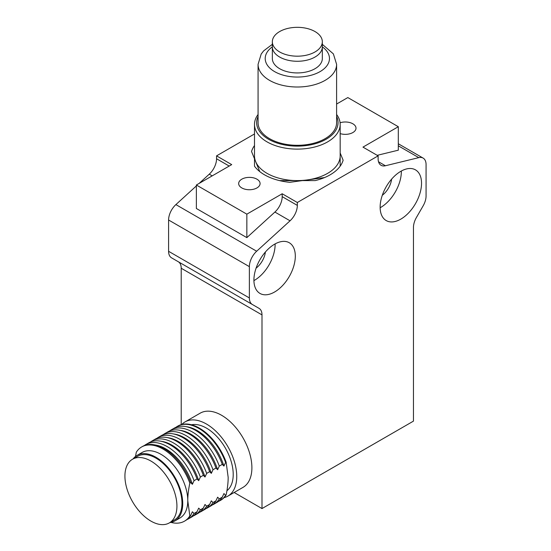 <?xml version="1.0" encoding="UTF-8"?>
<svg xmlns="http://www.w3.org/2000/svg" width="551" height="551" viewBox="0 0 551 551"><rect width="100%" height="100%" fill="white"/><g stroke="black" fill="none" stroke-linecap="round" stroke-linejoin="round"><path stroke-width="0.83" d="M256.945 179.185A10.71 6.185 180 0 1 260.086 183.552A10.71 6.185 180 0 1 253.474 189.268A10.71 6.185 180 0 1 241.799 187.925A10.71 6.185 180 0 1 238.666 183.552A10.71 6.185 180 0 1 245.278 177.842A10.71 6.185 180 0 1 256.945 179.185M340.084 122.77A10.71 6.185 180 0 1 352.874 123.803A10.71 6.185 180 0 1 356.008 128.169A10.71 6.185 180 0 1 340.174 133.604M382.298 195.281A15.71 9.071 120 0 0 391.623 179.13M380.142 207.741A29.272 16.902 120 0 0 401.342 171.602A29.272 16.902 120 0 0 401.335 171.03M380.135 207.169A29.272 16.902 -60 0 1 392.911 177.704A29.272 16.902 -60 0 1 415.468 169.86A29.272 16.902 -60 0 1 421.536 183.263A29.272 16.902 -60 0 1 408.752 212.727A29.272 16.902 -60 0 1 386.196 220.565A29.272 16.902 -60 0 1 380.135 207.169M295.315 256.132A29.272 16.902 -60 0 1 282.539 285.597A29.272 16.902 -60 0 1 259.982 293.435A29.272 16.902 -60 0 1 253.915 280.039A29.272 16.902 -60 0 1 266.698 250.574A29.272 16.902 -60 0 1 289.254 242.736A29.272 16.902 -60 0 1 295.315 256.132M275.114 243.9A29.272 16.902 -60 0 1 275.121 244.479A29.272 16.902 -60 0 1 253.921 280.611M336.606 114.498A42.84 24.733 180 0 1 340.174 124.381L340.174 155.864A42.84 24.733 180 0 1 307.169 179.936A42.84 24.733 180 0 1 274.804 176.899A42.84 24.733 180 0 1 255.643 161.539L259.735 171.575A46.408 26.792 180 0 0 272.931 178.655A46.408 26.792 180 0 0 289.798 182.305L324.546 177.574A46.408 26.792 180 0 0 343.128 160.217L340.174 152.985L340.174 145.56L340.174 166.168A46.408 26.792 180 0 1 330.152 174.812A46.408 26.792 180 0 1 315.186 180.597L279.488 180.597A46.408 26.792 180 0 1 258.777 170.776A46.408 26.792 180 0 1 254.493 166.168L254.493 145.56A46.408 26.792 180 0 0 251.545 151.511L255.643 161.539A42.84 24.733 180 0 1 254.493 155.864L254.493 124.381A42.84 24.733 180 0 1 258.068 114.498M254.493 133.962L216.557 155.864L231.702 164.611L196.363 185.012L196.363 208.485L246.848 237.633L274.901 212.059L290.046 220.806L256.663 251.235L175.886 204.6A14.278 8.244 120 0 0 170.617 211.832A14.278 8.244 120 0 0 168.592 220.007L249.376 266.65L249.376 297.946L168.592 251.304A14.278 8.244 120 0 0 169.364 255.327A14.278 8.244 120 0 0 171.554 257.84L178.255 261.718A14.278 8.244 -60 0 1 180.446 264.232A14.278 8.244 -60 0 1 181.217 268.254L181.217 424.621M246.848 237.633L246.848 214.16L282.188 193.759L297.333 202.499L378.117 155.864L378.117 158.757A14.278 8.244 120 0 0 380.142 164.597A14.278 8.244 120 0 0 381.072 165.3A14.278 8.244 120 0 0 385.404 165.755L418.788 157.634A14.278 8.244 -60 0 1 423.12 158.089A14.278 8.244 -60 0 1 424.05 158.791A14.278 8.244 -60 0 1 426.075 164.625L426.075 195.922A14.278 8.244 -60 0 1 425.31 200.833A14.278 8.244 -60 0 1 423.12 205.874L416.411 217.493A14.278 8.244 120 0 0 414.228 222.542A14.278 8.244 120 0 0 413.457 227.446L413.457 421.122L261.994 508.566L261.994 314.89A14.278 8.244 120 0 0 261.229 310.874A14.278 8.244 120 0 0 259.039 308.353L178.255 261.718M252.33 304.483A14.278 8.244 -60 0 1 250.14 301.962A14.278 8.244 -60 0 1 249.376 297.946M274.901 212.059A14.278 8.244 120 0 0 280.163 204.827A14.278 8.244 120 0 0 282.188 196.652L282.188 193.759M290.046 220.806A14.278 8.244 120 0 0 295.308 213.574A14.278 8.244 120 0 0 297.333 205.399L282.188 196.652M249.376 266.65A14.278 8.244 -60 0 1 251.401 258.474A14.278 8.244 -60 0 1 256.663 251.235M229.195 166.058L216.557 158.757A14.278 8.244 -60 0 1 214.532 166.932A14.278 8.244 -60 0 1 209.27 174.171L212.204 175.865M246.848 214.16L196.363 185.012M378.117 155.864L362.971 147.117L398.311 126.716L347.826 97.568L336.606 104.043M398.311 126.716L398.311 150.189L377.18 155.327M216.557 158.757L216.557 155.864M175.886 204.6L196.363 185.935M199.118 183.421L209.27 174.171M297.333 202.499L297.333 205.399M168.592 251.304L168.592 220.007M261.994 508.566L234.154 492.491M256.077 268.151A15.71 9.071 120 0 0 265.403 252M153.784 444.726L155.788 445.063A41.415 23.907 60 0 1 165.624 448.776A41.415 23.907 60 0 1 192.382 484.301L190.715 482.6A42.84 24.733 -120 0 0 163.957 448.569A42.84 24.733 -120 0 0 153.784 444.726A42.84 24.733 -120 0 0 142.537 446.448L141.641 446.964A42.84 24.733 -120 0 0 136.304 452.219L135.505 456.442M144.272 445.601A42.84 24.733 60 0 1 145.87 444.526A42.84 24.733 60 0 1 167.29 446.647A42.84 24.733 60 0 1 194.048 480.679L197.031 478.957A42.84 24.733 -120 0 0 170.273 444.926A42.84 24.733 -120 0 0 160.093 441.082A42.84 24.733 -120 0 0 148.853 442.804L145.87 444.526M172.718 433.795L174.722 434.133A41.415 23.907 60 0 1 184.557 437.845A41.415 23.907 60 0 1 211.315 473.371L209.649 471.67A42.84 24.733 -120 0 0 182.891 437.639A42.84 24.733 -120 0 0 172.718 433.795A42.84 24.733 -120 0 0 161.471 435.517L158.495 437.239A42.84 24.733 60 0 1 179.915 439.361A42.84 24.733 60 0 1 206.673 473.392L209.649 471.67M163.199 434.67A42.84 24.733 60 0 1 164.804 433.596A42.84 24.733 60 0 1 186.224 435.717A42.84 24.733 60 0 1 212.982 469.748L215.958 468.026A42.84 24.733 -120 0 0 189.2 433.995A42.84 24.733 -120 0 0 179.027 430.152A42.84 24.733 -120 0 0 167.779 431.874L164.804 433.596M179.027 430.152L181.031 430.489A41.415 23.907 60 0 1 190.866 434.202A41.415 23.907 60 0 1 217.624 469.727L215.958 468.026M169.515 431.027A42.84 24.733 60 0 1 171.113 429.952A42.84 24.733 60 0 1 192.533 432.074A42.84 24.733 60 0 1 219.291 466.105L222.273 464.383A42.84 24.733 -120 0 0 195.515 430.352A42.84 24.733 -120 0 0 185.343 426.508A42.84 24.733 -120 0 0 174.095 428.23L171.113 429.952M185.343 426.508L187.347 426.846A41.415 23.907 60 0 1 197.182 430.558A41.415 23.907 60 0 1 223.94 466.084L222.273 464.383M175.824 427.383A42.84 24.733 60 0 1 177.422 426.309A42.84 24.733 60 0 1 198.842 428.43A42.84 24.733 60 0 1 225.6 462.461L226.13 462.158A42.84 24.733 -120 0 0 199.372 428.127A42.84 24.733 -120 0 0 177.952 426.006L177.422 426.309M160.093 441.082L162.104 441.42A41.415 23.907 60 0 1 171.933 445.132A41.415 23.907 60 0 1 198.691 480.658L197.031 478.957M150.581 441.957A42.84 24.733 60 0 1 152.179 440.883A42.84 24.733 60 0 1 173.599 443.004A42.84 24.733 60 0 1 200.357 477.035L203.34 475.313A42.84 24.733 -120 0 0 176.582 441.282A42.84 24.733 -120 0 0 166.409 437.439A42.84 24.733 -120 0 0 155.162 439.161L152.179 440.883M166.409 437.439L168.413 437.776A41.415 23.907 60 0 1 178.249 441.489A41.415 23.907 60 0 1 205.006 477.014L203.34 475.313M156.89 438.314A42.84 24.733 60 0 1 158.495 437.239M170.989 522.403A42.84 24.733 -120 0 0 184.482 521.17A42.84 24.733 -120 0 0 189.82 515.915L187.781 500.694C187.767 495.583 188.449 489.722 189.82 483.117A42.84 24.733 -120 0 0 163.062 449.086A42.84 24.733 -120 0 0 141.641 446.964M189.82 483.117L190.715 482.6M132.536 459.231L137.585 456.318A36.772 21.227 60 0 1 165.92 466.167A36.772 21.227 60 0 1 181.975 503.173A36.772 21.227 60 0 1 174.357 520.006L169.309 522.92A36.772 21.227 60 0 1 140.973 513.071A36.772 21.227 60 0 1 124.925 476.064A36.772 21.227 60 0 1 132.536 459.231A36.772 21.227 60 0 1 160.871 469.08A36.772 21.227 60 0 1 176.926 506.087A36.772 21.227 60 0 1 169.309 522.92M185.04 421.914L200.185 413.167A42.84 24.733 60 0 1 221.605 415.289A42.84 24.733 60 0 1 249.589 453.039A42.84 24.733 60 0 1 243.025 487.366L227.88 496.114A42.84 24.733 -120 0 0 234.444 461.786A42.84 24.733 -120 0 0 206.46 424.036A42.84 24.733 -120 0 0 185.04 421.914A42.84 24.733 -120 0 0 181.789 424.47M226.922 490.734A37.84 21.847 -120 0 0 230.717 459.989A37.84 21.847 -120 0 0 206.46 428.113A37.84 21.847 -120 0 0 191.445 424.766M169.887 522.582A37.84 21.847 -120 0 0 174.894 520.929A37.84 21.847 -120 0 0 180.694 490.61A37.84 21.847 -120 0 0 155.974 457.261A37.84 21.847 -120 0 0 137.047 455.388A37.84 21.847 -120 0 0 133.115 458.893M174.894 520.929L179.943 518.016A37.84 21.847 -120 0 0 187.781 500.694A37.84 21.847 -120 0 0 161.023 454.348A37.84 21.847 -120 0 0 142.103 452.474L137.047 455.388M226.13 462.158L228.169 477.373C228.183 482.49 227.501 488.344 226.13 494.95L225.6 495.253A42.84 24.733 60 0 1 220.262 500.508A42.84 24.733 60 0 1 218.533 501.355M224.037 497.649A42.84 24.733 -120 0 0 227.88 496.114M220.262 500.508L220.793 500.205A42.84 24.733 -120 0 0 226.13 494.95M188.711 518.725L191.686 517.003A42.84 24.733 -120 0 0 197.031 511.748L194.048 513.47A42.84 24.733 60 0 1 188.711 518.725A42.84 24.733 60 0 1 186.982 519.572M184.482 521.17L185.377 520.647A42.84 24.733 -120 0 0 190.715 515.392L189.82 515.915M207.644 507.795L210.62 506.073A42.84 24.733 -120 0 0 215.958 500.818L212.982 502.54A42.84 24.733 60 0 1 207.644 507.795A42.84 24.733 60 0 1 205.909 508.642M201.335 511.438L204.311 509.716A42.84 24.733 -120 0 0 209.649 504.461L206.673 506.183A42.84 24.733 60 0 1 201.335 511.438A42.84 24.733 60 0 1 199.6 512.285M213.953 504.151L216.936 502.429A42.84 24.733 -120 0 0 222.273 497.174L219.291 498.896A42.84 24.733 60 0 1 213.953 504.151A42.84 24.733 60 0 1 212.225 504.998M195.02 515.082L198.002 513.36A42.84 24.733 -120 0 0 203.34 508.105L200.357 509.827A42.84 24.733 60 0 1 195.02 515.082A42.84 24.733 60 0 1 193.291 515.929M194.048 480.679L192.382 484.301M190.715 515.392L192.382 511.769L194.048 513.47M197.031 511.748L198.691 508.125L200.357 509.827M203.34 508.105L205.006 504.482L206.673 506.183M209.649 504.461L211.315 500.838L212.982 502.54M215.958 500.818L217.624 497.195L219.291 498.896M222.273 497.174L223.94 493.551L225.6 495.253M225.6 462.461L223.94 466.084M219.291 466.105L217.624 469.727M212.982 469.748L211.315 473.371M206.673 473.392L205.006 477.014M200.357 477.035L198.691 480.658M284.192 54.026A24.988 14.429 180 0 1 272.346 41.752A24.988 14.429 180 0 1 276.079 34.169A24.988 14.429 180 0 1 292.96 27.55A42.84 42.84 0 0 1 301.707 27.55A24.988 14.429 180 0 1 310.475 29.485A24.988 14.429 180 0 1 322.328 41.752A24.988 14.429 180 0 1 309.504 54.356A24.988 14.429 180 0 1 284.192 54.026M284.192 59.115A24.988 14.429 180 0 1 272.346 46.849L272.346 58.509A24.988 14.429 180 0 0 284.192 70.776A24.988 14.429 180 0 0 309.504 71.107A24.988 14.429 180 0 0 322.328 58.509L322.328 46.849A24.988 14.429 180 0 1 309.504 59.446A24.988 14.429 180 0 1 284.192 59.115A24.988 14.429 180 0 1 272.346 46.849A32.13 18.548 180 0 0 280.438 74.282A32.13 18.548 180 0 0 321.44 70.769A32.13 18.548 180 0 0 322.328 46.849A24.988 14.429 180 0 1 309.504 59.446A24.988 14.429 180 0 1 284.192 59.115M336.606 64.336L336.606 122.632A39.273 22.674 180 0 1 316.453 142.44A39.273 22.674 180 0 1 276.685 141.917A39.273 22.674 180 0 1 258.068 122.632L258.068 64.336A39.273 22.674 180 0 0 276.685 83.621A39.273 22.674 180 0 0 316.453 84.138A39.273 22.674 180 0 0 336.606 64.336L333.376 53.888L322.328 44.321M336.606 116.468A40.698 23.493 180 0 1 321.688 141.462A40.698 23.493 180 0 1 275.934 142.619A40.698 23.493 180 0 1 258.068 116.468M340.174 124.381A42.84 24.733 180 0 1 318.196 145.987A42.84 24.733 180 0 1 274.804 145.423A42.84 24.733 180 0 1 254.493 124.381M181.217 268.254L261.994 314.89M398.311 145.815L418.788 157.634M385.404 165.755L378.516 161.774M423.12 158.089L398.311 143.763M272.346 41.752L272.346 46.849M322.328 41.752L322.328 46.849M272.346 44.321L263.626 50.885L261.195 54.039L258.068 64.336"/></g></svg>
